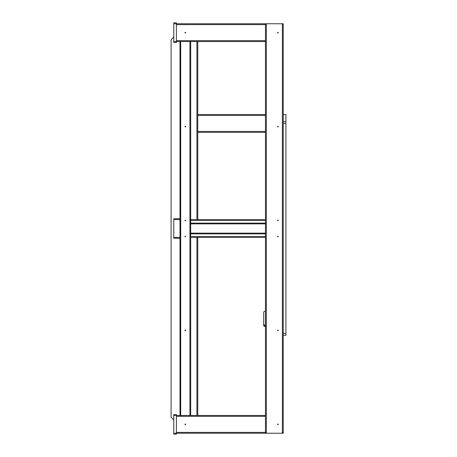 <?xml version="1.0" encoding="UTF-8"?>
<svg xmlns="http://www.w3.org/2000/svg" width="457" height="457" viewBox="0 0 457 457"><rect width="100%" height="100%" fill="white"/><g stroke="black" fill="none" stroke-linecap="round" stroke-linejoin="round"><path stroke-width="0.69" d="M283.249 123.447L285.922 123.447L285.922 121.671L283.249 121.671M283.249 335.329L285.922 335.329L285.922 333.553L283.249 333.553M176.419 40.656L265.448 40.656L265.448 223.159L265.448 41.547L176.419 41.547L176.419 22.85L173.751 22.85L173.751 23.741L265.448 23.741L265.448 24.632L266.334 23.741L265.448 24.632L265.448 223.159L190.666 223.159L190.666 41.547M283.249 31.573L283.243 24.529L282.363 23.741L283.249 24.632L283.249 432.368L282.363 433.259L283.249 432.368L283.249 433.259L266.334 433.259L265.448 432.368L266.334 433.259L282.363 433.259L282.363 23.741L266.334 23.741L283.249 23.741L283.249 35.669M176.419 416.344L265.448 416.344L265.448 433.259L173.751 433.259L173.751 434.15L176.419 434.15L176.419 415.453L265.448 415.453L265.448 416.344L265.448 223.159M173.751 41.547L173.751 42.438L176.419 42.438L176.419 41.547L173.751 41.547L173.751 23.741M173.751 414.562L173.751 415.453L176.419 415.453L176.419 414.562L173.751 414.562M265.448 415.453L265.448 233.841L190.666 233.841L190.666 223.159M190.666 219.6L265.448 219.6L265.448 220.485L190.666 220.485M265.448 233.841L265.448 344.235M173.751 218.709L179.978 218.709L173.751 218.709L173.751 219.6L179.978 219.6M179.978 237.4L173.751 237.4L173.751 238.291L179.978 238.291M277.473 330.434L278.13 330.057L278.13 330.817L277.473 330.434M277.473 220.485L278.13 220.108L278.13 220.868L277.473 220.485M277.473 32.641L278.13 32.264L278.13 33.024L277.473 32.641M277.473 126.566L278.13 126.183L278.13 126.943L277.473 126.566M277.473 236.515L278.13 236.132L278.13 236.892L277.473 236.515M277.473 424.359L278.13 423.976L278.13 424.736L277.473 424.359M184.885 32.641L185.542 32.264L185.542 33.024L184.885 32.641M184.885 424.359L185.542 423.976L185.542 424.736L184.885 424.359M184.885 330.434L185.542 330.057L185.542 330.817L184.885 330.434M184.885 220.485L185.542 220.108L185.542 220.868L184.885 220.485M184.885 126.566L185.542 126.183L185.542 126.943L184.885 126.566M184.885 236.515L185.542 236.132L185.542 236.892L184.885 236.515M285.922 123.447L285.922 333.553M265.448 327.321L265.448 343.344M265.448 113.656L265.448 129.679M265.448 433.259L266.334 433.259L266.334 23.741L265.448 23.741L266.334 23.741M283.249 416.344L283.249 423.291M283.249 425.427L283.249 432.368M173.751 22.85L176.419 22.85M173.751 433.259L173.751 415.453M282.363 23.741L283.249 23.741M190.666 415.453L190.666 233.127L265.448 233.127M179.978 415.453L179.978 41.547M190.666 237.4L265.448 237.4M173.751 237.4L173.751 219.6M197.784 132.353L265.448 132.353M197.784 114.547L265.448 114.547M265.448 311.32L264.557 311.32L263.666 311.948L263.666 325.801L264.557 326.429L265.448 326.429M264.557 326.429L264.557 325.167L263.666 324.539M264.557 325.167L265.448 325.167M190.666 136.135L190.666 138.185M190.666 321.842L190.666 323.893M190.666 409.621L190.666 411.671M197.784 41.547L197.784 219.6M197.784 237.4L197.784 415.453M173.751 37.097L171.078 39.765L171.078 417.235L173.751 419.903M283.249 114.547L285.922 114.547L285.922 121.671M176.419 24.632L265.448 24.632M176.419 432.368L265.448 432.368M189.952 415.453L189.952 41.547M180.692 415.453L180.692 41.547M265.448 223.873L190.666 223.873M190.666 236.515L265.448 236.515M197.784 131.462L265.448 131.462M197.784 115.438L265.448 115.438M196.898 41.547L196.898 219.6M196.898 237.4L196.898 415.453"/></g></svg>
